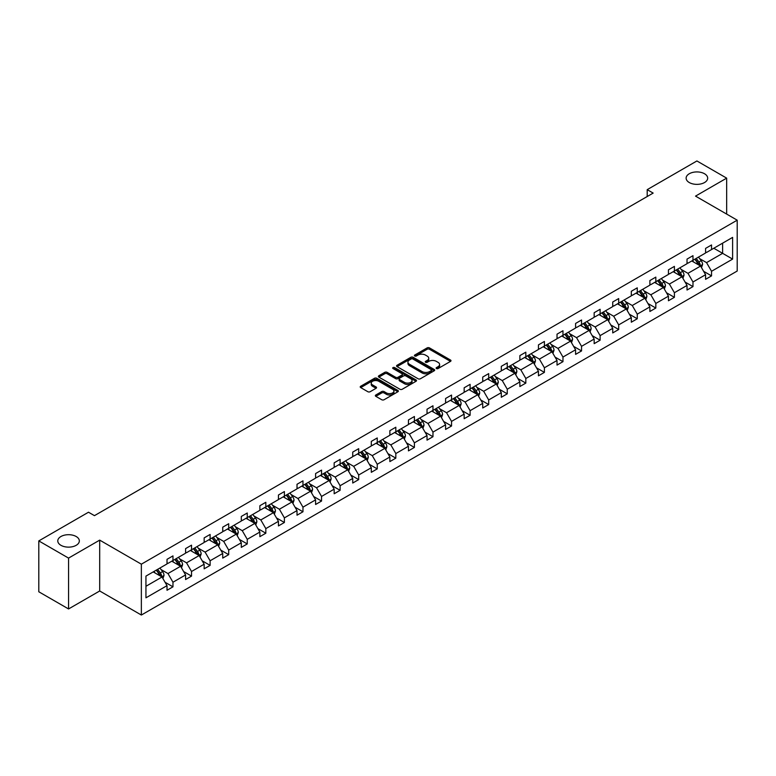 <?xml version="1.0" encoding="UTF-8"?>
<svg xmlns="http://www.w3.org/2000/svg" width="776" height="776" viewBox="0 0 776 776"><rect width="100%" height="100%" fill="white"/><g stroke="black" fill="none" stroke-linecap="round" stroke-linejoin="round"><path stroke-width="1.16" d="M76.184 536.517A10.777 6.218 0 0 0 64.437 535.168A10.777 6.218 0 0 0 57.783 540.911A10.777 6.218 0 0 0 60.945 545.315A10.777 6.218 0 0 0 72.682 546.663A10.777 6.218 0 0 0 79.336 540.911A10.777 6.218 0 0 0 76.184 536.517M704.521 173.746A10.777 6.218 0 0 0 692.774 172.398A10.777 6.218 0 0 0 686.13 178.141A10.777 6.218 0 0 0 689.282 182.544A10.777 6.218 0 0 0 701.029 183.893A10.777 6.218 0 0 0 707.673 178.141A10.777 6.218 0 0 0 704.521 173.746M436.461 368.551A1.154 0.669 0 0 0 438.091 368.551L450.507 361.383A1.649 0.951 0 0 0 450.992 360.704A1.649 0.951 0 0 0 450.507 360.035L429.477 347.89A1.649 0.951 0 0 0 427.139 347.89L414.724 355.059A1.154 0.669 0 0 0 414.384 355.534A1.154 0.669 0 0 0 414.724 356A1.154 0.669 0 0 0 416.353 356L417.963 355.078A5.287 3.055 0 0 1 425.442 355.078L427.198 356.087A5.287 3.055 0 0 1 428.74 358.25A5.287 3.055 0 0 1 427.198 360.404L425.587 361.335A1.154 0.669 0 0 0 425.248 361.8A1.154 0.669 0 0 0 425.587 362.276A1.154 0.669 0 0 0 427.227 362.276L428.827 361.354A5.287 3.055 0 0 1 436.306 361.354L438.062 362.363A5.287 3.055 0 0 1 439.614 364.516A5.287 3.055 0 0 1 438.062 366.679L436.461 367.611A1.154 0.669 0 0 0 436.122 368.076A1.154 0.669 0 0 0 436.461 368.551L436.461 367.611M375.836 394.984A1.649 0.951 0 0 0 375.351 395.653A1.649 0.951 0 0 0 375.836 396.332L381.743 399.737A1.649 0.951 0 0 0 384.081 399.737L397.865 391.773A1.649 0.951 0 0 0 398.35 391.104A1.649 0.951 0 0 0 397.865 390.425L376.835 378.281A1.649 0.951 0 0 0 374.498 378.281L360.704 386.244A1.649 0.951 0 0 0 360.219 386.923A1.649 0.951 0 0 0 360.704 387.593L367.834 391.705A1.649 0.951 0 0 0 370.171 391.705L376.069 388.301A1.649 0.951 0 0 0 376.554 387.631A1.649 0.951 0 0 0 376.069 386.952L372.538 384.915A4.423 2.551 0 0 1 371.238 383.111A4.423 2.551 0 0 1 373.974 380.744A4.423 2.551 0 0 1 378.785 381.297L392.637 389.3A4.423 2.551 0 0 1 393.927 391.104A4.423 2.551 0 0 1 391.201 393.461A4.423 2.551 0 0 1 386.38 392.908L384.081 391.57A1.649 0.951 0 0 0 381.743 391.57L375.836 394.984L375.836 396.332M99.697 540.125L68.56 558.099L38.8 540.911L38.8 591.778L68.56 608.956L99.697 590.982L141.358 615.038L141.358 564.181L99.697 540.125L99.697 590.982M726.666 214.089L726.666 178.141L695.529 196.115L737.2 220.171L141.358 564.181M726.666 178.141L696.906 160.962L647.203 189.654L647.203 196.532M38.8 540.911L88.503 512.218L94.459 515.652L653.149 193.088L647.203 189.654M418.08 378.756A1.649 0.951 0 0 0 420.417 378.756L434.211 370.792A1.649 0.951 0 0 0 434.696 370.123A1.649 0.951 0 0 0 434.211 369.444L413.171 357.3A1.649 0.951 0 0 0 410.834 357.3L397.05 365.263A1.649 0.951 0 0 0 396.565 365.933A1.649 0.951 0 0 0 397.05 366.611L418.08 378.756M393.48 368.804A1.154 0.669 0 0 1 394.654 368.969L416.014 381.297L402.249 389.242A1.649 0.951 0 0 1 399.912 389.242L378.872 377.107L378.872 375.749A1.649 0.951 0 0 0 378.397 376.428A1.649 0.951 0 0 0 378.872 377.107M378.872 375.749L384.78 372.344A1.649 0.951 0 0 1 387.117 372.344L395.644 377.272A1.649 0.951 0 0 0 397.981 377.272L401.9 375.012A1.649 0.951 0 0 0 402.385 374.333A1.649 0.951 0 0 0 401.9 373.663L393.015 368.532A1.154 0.669 0 0 1 392.675 368.066A1.154 0.669 0 0 1 393.393 367.446A1.154 0.669 0 0 1 394.654 367.591L416.033 379.939A1.649 0.951 0 0 1 416.518 380.609A1.649 0.951 0 0 1 416.033 381.288L416.033 379.939M68.56 558.099L68.56 608.956M145.946 576.102L167.015 563.939L167.015 559.331L172.97 555.897L172.97 560.505L185.59 553.21L185.59 548.613L191.536 545.169L191.536 549.777L204.156 542.492L204.156 537.884L210.112 534.451L210.112 539.058L222.731 531.773L222.731 527.166L228.687 523.732L228.687 528.33L241.307 521.045L241.307 516.447L247.253 513.004L247.253 517.611L259.873 510.327L259.873 505.719L265.829 502.285L265.829 506.893L278.448 499.608L278.448 495.001L284.394 491.557L284.394 496.165L297.014 488.88L297.014 484.272L302.97 480.839L302.97 485.446L315.589 478.161L315.589 473.554L321.545 470.12L321.545 474.718L334.165 467.433L334.165 462.835L340.111 459.392L340.111 464L352.731 456.715L352.731 452.107L358.687 448.673L358.687 453.281L371.306 445.996L371.306 441.389L377.252 437.955L377.252 442.553L389.872 435.268L389.872 430.661L395.828 427.227L395.828 431.834L408.448 424.55L408.448 419.942L414.403 416.508L414.403 421.116L427.023 413.821L427.023 409.224L432.969 405.78L432.969 410.388L445.589 403.103L445.589 398.495L451.545 395.062L451.545 399.669L464.164 392.384L464.164 387.777L470.11 384.343L470.11 388.941L482.73 381.656L482.73 377.058L488.686 373.615L488.686 378.222L501.306 370.938L501.306 366.33L507.262 362.896L507.262 367.504L519.872 360.219L519.872 355.612L525.827 352.178L525.827 356.776L538.447 349.491L538.447 344.884L544.403 341.45L544.403 346.057L557.023 338.772L557.023 334.165L562.969 330.731L562.969 335.329L575.588 328.044L575.588 323.446L581.544 320.003L581.544 324.61L594.164 317.326L594.164 312.718L600.12 309.285L600.12 313.892L612.73 306.607L612.73 302L618.685 298.566L618.685 303.164L631.305 295.879L631.305 291.272L637.261 287.838L637.261 292.445L649.881 285.161L649.881 280.553L655.827 277.119L655.827 281.727L668.446 274.432L668.446 269.835L674.402 266.391L674.402 270.999L687.022 263.714L687.022 259.106L692.978 255.673L692.978 260.28L705.588 252.995L705.588 248.388L711.543 244.954L711.543 249.552L732.612 237.388L732.612 259.106L711.543 271.28L711.543 275.878L705.588 279.321L705.588 274.714L692.978 281.998L692.978 286.606L687.022 290.04L687.022 285.432L674.402 292.717L674.402 297.324L668.446 300.758L668.446 296.16L655.827 303.445L655.827 308.043L649.881 311.486L649.881 306.879L637.261 314.164L637.261 318.771L631.305 322.205L631.305 317.597L618.685 324.882L618.685 329.49L612.73 332.933L612.73 328.326L600.12 335.61L600.12 340.218L594.164 343.652L594.164 339.044L581.544 346.329L581.544 350.936L575.588 354.37L575.588 349.772L562.969 357.057L562.969 361.655L557.023 365.098L557.023 360.491L544.403 367.775L544.403 372.383L538.447 375.817L538.447 371.209L525.827 378.494L525.827 383.101L519.872 386.535L519.872 381.938L507.262 389.222L507.262 393.83L501.306 397.264L501.306 392.656L488.686 399.941L488.686 404.548L482.73 407.982L482.73 403.375L470.11 410.669L470.11 415.267L464.164 418.71L464.164 414.103L451.545 421.387L451.545 425.995L445.589 429.429L445.589 424.821L432.969 432.106L432.969 436.713L427.023 440.147L427.023 435.549L414.403 442.834L414.403 447.432L408.448 450.875L408.448 446.268L395.828 453.553L395.828 458.16L389.872 461.594L389.872 456.986L377.252 464.271L377.252 468.879L371.306 472.322L371.306 467.715L358.687 474.999L358.687 479.607L352.731 483.041L352.731 478.433L340.111 485.718L340.111 490.325L334.165 493.759L334.165 489.161L321.545 496.446L321.545 501.044L315.589 504.487L315.589 499.88L302.97 507.165L302.97 511.772L297.014 515.206L297.014 510.598L284.394 517.883L284.394 522.49L278.448 525.924L278.448 521.327L265.829 528.611L265.829 533.219L259.873 536.653L259.873 532.045L247.253 539.33L247.253 543.937L241.307 547.371L241.307 542.763L228.687 550.058L228.687 554.656L222.731 558.099L222.731 553.492L210.112 560.776L210.112 565.384L204.156 568.818L204.156 564.21L191.536 571.495L191.536 576.102L185.59 579.536L185.59 574.938L172.97 582.223L172.97 586.821L167.015 590.264L167.015 585.657L145.946 597.821L145.946 576.102M141.358 615.038L737.2 271.037L737.2 220.171M171.777 561.184L180.585 566.276L167.965 573.561L161.078 569.584M167.965 573.561L172.97 582.223M180.585 566.276L185.59 574.938M167.015 562.833L167.965 563.386L172.97 560.505M190.353 550.465L199.16 555.548L186.541 562.833L179.654 558.856M186.541 562.833L191.536 571.495M199.16 555.548L204.156 564.21M185.59 552.114L186.541 552.667L191.536 549.777M208.919 539.747L217.726 544.83L205.106 552.114L198.219 548.137M205.106 552.114L210.112 560.776M217.726 544.83L222.731 553.492M204.156 541.396L205.106 541.939L210.112 539.058M227.494 529.019L236.302 534.111L223.682 541.396L216.795 537.419M223.682 541.396L228.687 550.058M236.302 534.111L241.307 542.763M222.731 530.668L223.682 531.221L228.687 528.33M246.06 518.3L254.877 523.383L242.257 530.668L235.361 526.691M242.257 530.668L247.253 539.33M254.877 523.383L259.873 532.045M241.307 519.949L242.257 520.502L247.253 517.611M264.635 507.582L273.443 512.664L260.823 519.949L253.936 515.972M260.823 519.949L265.829 528.611M273.443 512.664L278.448 521.327M259.873 509.231L260.823 509.774L265.829 506.893M283.211 496.853L292.019 501.936L279.399 509.231L272.512 505.244M279.399 509.231L284.394 517.883M292.019 501.936L297.014 510.598M278.448 498.502L279.399 499.055L284.394 496.165M301.777 486.135L310.584 491.218L297.965 498.502L291.078 494.525M297.965 498.502L302.97 507.165M310.584 491.218L315.589 499.88M297.014 487.784L297.965 488.327L302.97 485.446M320.352 475.407L329.16 480.499L316.54 487.784L309.653 483.807M316.54 487.784L321.545 496.446M329.16 480.499L334.165 489.161M315.589 477.056L316.54 477.609L321.545 474.718M338.918 464.688L347.735 469.771L335.116 477.056L328.219 473.079M335.116 477.056L340.111 485.718M347.735 469.771L352.731 478.433M334.165 466.337L335.116 466.89L340.111 464M357.493 453.97L366.301 459.053L353.681 466.337L346.794 462.36M353.681 466.337L358.687 474.999M366.301 459.053L371.306 467.715M352.731 455.619L353.681 456.162L358.687 453.281M376.069 443.241L384.877 448.334L372.257 455.619L365.37 451.642M372.257 455.619L377.252 464.271M384.877 448.334L389.872 456.986M371.306 444.89L372.257 445.443L377.252 442.553M394.635 432.523L403.442 437.606L390.823 444.89L383.936 440.913M390.823 444.89L395.828 453.553M403.442 437.606L408.448 446.268M389.872 434.172L390.823 434.725L395.828 431.834M413.21 421.795L422.018 426.887L409.398 434.172L402.511 430.195M409.398 434.172L414.403 442.834M422.018 426.887L427.023 435.549M408.448 423.444L409.398 423.997L414.403 421.116M431.776 411.076L440.593 416.159L427.974 423.454L421.077 419.467M427.974 423.454L432.969 432.106M440.593 416.159L445.589 424.821M427.023 412.725L427.974 413.278L432.969 410.388M450.352 400.358L459.159 405.441L446.54 412.725L439.652 408.748M446.54 412.725L451.545 421.387M459.159 405.441L464.164 414.103M445.589 402.007L446.54 402.55L451.545 399.669M468.927 389.63L477.735 394.722L465.115 402.007L458.228 398.03M465.115 402.007L470.11 410.669M477.735 394.722L482.73 403.375M464.164 391.279L465.115 391.832L470.11 388.941M487.493 378.911L496.3 383.994L483.681 391.279L476.794 387.302M483.681 391.279L488.686 399.941M496.3 383.994L501.306 392.656M482.73 380.56L483.681 381.113L488.686 378.222M506.068 368.193L514.876 373.275L502.256 380.56L495.369 376.583M502.256 380.56L507.262 389.222M514.876 373.275L519.872 381.938M501.306 369.842L502.256 370.385L507.262 367.504M524.634 357.464L533.452 362.547L520.832 369.842L513.935 365.855M520.832 369.842L525.827 378.494M533.452 362.547L538.447 371.209M519.872 359.113L520.832 359.666L525.827 356.776M543.21 346.746L552.017 351.829L539.398 359.113L532.511 355.136M539.398 359.113L544.403 367.775M552.017 351.829L557.023 360.491M538.447 348.395L539.398 348.938L544.403 346.057M561.785 336.018L570.593 341.11L557.973 348.395L551.086 344.418M557.973 348.395L562.969 357.057M570.593 341.11L575.588 349.772M557.023 337.667L557.973 338.22L562.969 335.329M580.351 325.299L589.159 330.382L576.539 337.667L569.652 333.69M576.539 337.667L581.544 346.329M589.159 330.382L594.164 339.044M575.588 326.948L576.539 327.501L581.544 324.61M598.927 314.581L607.734 319.663L595.114 326.948L588.227 322.971M595.114 326.948L600.12 335.61M607.734 319.663L612.73 328.326M594.164 316.23L595.114 316.773L600.12 313.892M617.492 303.852L626.31 308.945L613.69 316.23L606.793 312.253M613.69 316.23L618.685 324.882M626.31 308.945L631.305 317.597M612.73 305.501L613.69 306.054L618.685 303.164M636.068 293.134L644.875 298.217L632.256 305.501L625.369 301.524M632.256 305.501L637.261 314.164M644.875 298.217L649.881 306.879M631.305 294.783L632.256 295.336L637.261 292.445M654.643 282.406L663.451 287.498L650.831 294.783L643.944 290.806M650.831 294.783L655.827 303.445M663.451 287.498L668.446 296.16M649.881 284.055L650.831 284.608L655.827 281.727M673.209 271.687L682.017 276.77L669.397 284.065L662.51 280.078M669.397 284.065L674.402 292.717M682.017 276.77L687.022 285.432M668.446 273.336L669.397 273.889L674.402 270.999M691.785 260.969L700.592 266.052L687.972 273.336L681.085 269.359M687.972 273.336L692.978 281.998M700.592 266.052L705.588 274.714M687.022 262.618L687.972 263.161L692.978 260.28M713.804 248.252L722.621 253.335L706.548 262.618L699.651 258.641M706.548 262.618L711.543 271.28M732.612 259.106L722.621 253.335L722.621 243.16L732.612 237.388M705.588 251.89L706.548 252.442L711.543 249.552M145.946 586.278L162.019 576.995L153.202 571.912M162.019 576.995L167.015 585.657M703.628 271.309L711.543 275.878M685.053 282.037L692.978 286.606M666.487 292.756L674.402 297.324M647.912 303.474L655.827 308.043M629.346 314.202L637.261 318.771M610.77 324.921L618.685 329.49M592.195 335.639L600.12 340.218M573.629 346.368L581.544 350.936M555.053 357.086L562.969 361.655M536.488 367.814L544.403 372.383M517.912 378.533L525.827 383.101M499.337 389.251L507.262 393.83M480.771 399.98L488.686 404.548M462.195 410.698L470.11 415.267M443.63 421.416L451.545 425.995M425.054 432.145L432.969 436.713M406.478 442.863L414.403 447.432M387.913 453.591L395.828 458.16M369.337 464.31L377.252 468.879M350.771 475.028L358.687 479.607M332.196 485.757L340.111 490.325M313.62 496.475L321.545 501.044M295.055 507.203L302.97 511.772M276.479 517.922L284.394 522.49M257.913 528.64L265.829 533.219M239.338 539.368L247.253 543.937M220.762 550.087L228.687 554.656M202.196 560.805L210.112 565.384M183.621 571.534L191.536 576.102M165.055 582.252L172.97 586.821M436.917 368.716L438.062 368.057A5.287 3.055 0 0 0 439.614 365.894L439.614 364.516M428.74 358.25L428.74 359.618A5.287 3.055 0 0 1 427.198 361.781L426.053 362.44M450.487 361.393L429.477 349.268A1.649 0.951 0 0 0 427.139 349.268L415.179 356.165M434.182 370.812L413.171 358.677A1.649 0.951 0 0 0 410.834 358.677L397.07 366.621L397.05 365.263M431.281 370.589A1.154 0.669 0 0 0 431.621 370.123A1.154 0.669 0 0 0 431.281 369.648L412.822 358.987A1.154 0.669 0 0 0 411.183 358.987L409.495 359.967A5.287 3.055 0 0 0 407.943 362.12A5.287 3.055 0 0 0 409.495 364.284L422.115 371.568A5.287 3.055 0 0 0 429.594 371.568L431.281 370.589L431.281 371.966A1.154 0.669 0 0 0 431.621 371.491L431.621 370.123M407.943 362.12L407.943 363.498A5.287 3.055 0 0 0 409.495 365.661L409.495 364.284M431.281 371.966L429.594 372.946A5.287 3.055 0 0 1 422.115 372.946L409.495 365.661M378.901 377.117L384.78 373.722L384.78 372.344M402.385 374.333L402.385 375.71A1.649 0.951 0 0 1 401.9 376.389L397.981 378.649A1.649 0.951 0 0 1 395.644 378.649L387.117 373.722A1.649 0.951 0 0 0 384.78 373.722M404.5 382.384A4.423 2.551 0 0 0 409.311 382.937A4.423 2.551 0 0 0 412.046 380.579A4.423 2.551 0 0 0 410.746 378.775L405.867 375.953A1.649 0.951 0 0 0 403.53 375.953L399.621 378.213A1.649 0.951 0 0 0 399.136 378.892A1.649 0.951 0 0 0 399.621 379.561L404.5 382.384L404.5 383.751A4.423 2.551 0 0 0 409.311 384.314A4.423 2.551 0 0 0 412.046 381.947L412.046 380.579M399.136 378.892L399.136 380.269A1.649 0.951 0 0 0 399.621 380.938L399.621 379.561M404.5 383.751L399.621 380.938M393.927 391.104L393.927 392.472A4.423 2.551 0 0 1 391.201 394.839A4.423 2.551 0 0 1 386.38 394.286L384.081 392.947A1.649 0.951 0 0 0 381.743 392.947L375.856 396.342M371.238 383.111L371.238 384.479A4.423 2.551 0 0 0 372.538 386.283L372.538 384.915M376.069 386.952L376.069 388.301L372.538 386.283M397.865 390.425L397.865 391.773L376.835 379.658A1.649 0.951 0 0 0 374.498 379.658L360.724 387.602M701.494 267.623L702.59 264.461A4.462 2.58 -120 0 0 701.164 260.658L698.497 257.089M693.705 262.075L692.541 260.523M699.933 265.673L700.185 264.645A4.462 2.58 -120 0 0 698.904 261.968L696.237 258.398M695.112 259.038L698.06 262.967A2.27 1.31 60 0 1 698.468 263.656L700.185 264.645M694.801 259.223L697.478 262.792A4.462 2.58 60 0 1 698.594 264.897M682.928 278.341L684.025 275.179A4.462 2.58 -120 0 0 682.599 271.377L679.922 267.817M675.13 272.793L673.975 271.251M681.367 276.392L681.609 275.373A4.462 2.58 -120 0 0 680.339 272.686L677.661 269.117M676.546 269.767L679.485 273.685A2.27 1.31 60 0 1 679.902 274.384L681.609 275.373M676.236 269.941L678.903 273.511A4.462 2.58 60 0 1 680.018 275.616M664.353 289.06L665.449 285.898A4.462 2.58 -120 0 0 664.023 282.105L661.356 278.535M656.554 283.521L655.4 281.969M662.791 287.12L663.043 286.092A4.462 2.58 -120 0 0 661.763 283.405L659.086 279.845M657.97 280.485L660.909 284.414A2.27 1.31 60 0 1 661.327 285.102L663.043 286.092M657.66 280.67L660.337 284.229A4.462 2.58 60 0 1 661.443 286.344M645.787 299.788L646.874 296.626A4.462 2.58 -120 0 0 645.457 292.824L642.78 289.254M637.988 294.24L636.824 292.697M644.216 297.839L644.468 296.81A4.462 2.58 -120 0 0 643.188 294.133L640.52 290.563M639.405 291.204L642.344 295.132A2.27 1.31 60 0 1 642.751 295.821L644.468 296.81M639.094 291.388L641.762 294.958A4.462 2.58 60 0 1 642.877 297.062M627.212 310.507L628.308 307.345A4.462 2.58 -120 0 0 626.882 303.542L624.205 299.982M619.413 304.958L618.259 303.416M625.65 308.557L625.892 307.538A4.462 2.58 -120 0 0 624.622 304.852L621.945 301.282M620.829 301.932L623.768 305.86A2.27 1.31 60 0 1 624.185 306.549L625.892 307.538M620.519 302.106L623.196 305.676A4.462 2.58 60 0 1 624.302 307.781M608.636 321.235L609.732 318.073A4.462 2.58 -120 0 0 608.306 314.27L605.639 310.701M600.847 315.686L599.683 314.135M607.075 319.285L607.327 318.257A4.462 2.58 -120 0 0 606.046 315.58L603.379 312.01M602.254 312.65L605.202 316.579A2.27 1.31 60 0 1 605.61 317.268L607.327 318.257M601.943 312.835L604.62 316.404A4.462 2.58 60 0 1 605.736 318.509M590.07 331.953L591.167 328.791A4.462 2.58 -120 0 0 589.741 324.989L587.063 321.419M582.272 326.405L581.117 324.863M588.509 330.004L588.751 328.985A4.462 2.58 -120 0 0 587.481 326.298L584.803 322.729M583.688 323.379L586.627 327.297A2.27 1.31 60 0 1 587.044 327.996L588.751 328.985M583.377 323.553L586.045 327.123A4.462 2.58 60 0 1 587.16 329.228M571.495 342.672L572.591 339.51A4.462 2.58 -120 0 0 571.165 335.717L568.498 332.147M563.696 337.133L562.542 335.581M569.933 340.732L570.185 339.704A4.462 2.58 -120 0 0 568.905 337.017L566.228 333.447M565.112 334.097L568.051 338.026A2.27 1.31 60 0 1 568.468 338.714L570.185 339.704M564.802 334.272L567.479 337.841A4.462 2.58 60 0 1 568.585 339.956M552.929 353.4L554.015 350.238A4.462 2.58 -120 0 0 552.599 346.435L549.922 342.866M545.13 347.852L543.966 346.3M551.358 351.45L551.61 350.422A4.462 2.58 -120 0 0 550.33 347.745L547.662 344.175M546.547 344.816L549.486 348.744A2.27 1.31 60 0 1 549.893 349.433L551.61 350.422M546.236 345L548.904 348.57A4.462 2.58 60 0 1 550.019 350.674M534.354 364.119L535.45 360.956A4.462 2.58 -120 0 0 534.024 357.154L531.347 353.594M526.555 358.57L525.4 357.028M532.792 362.169L533.034 361.15A4.462 2.58 -120 0 0 531.764 358.464L529.087 354.894M527.971 355.544L530.91 359.472A2.27 1.31 60 0 1 531.327 360.161L533.034 361.15M527.661 355.718L530.338 359.288A4.462 2.58 60 0 1 531.444 361.393M515.778 374.837L516.874 371.675A4.462 2.58 -120 0 0 515.448 367.882L512.781 364.313M507.989 369.298L506.825 367.746M514.216 372.897L514.469 371.869A4.462 2.58 -120 0 0 513.188 369.182L510.521 365.622M509.395 366.262L512.344 370.191A2.27 1.31 60 0 1 512.752 370.88L514.469 371.869M509.085 366.447L511.762 370.006A4.462 2.58 60 0 1 512.878 372.121M497.212 385.565L498.308 382.403A4.462 2.58 -120 0 0 496.882 378.601L494.205 375.031M489.413 380.017L488.259 378.475M495.651 383.616L495.893 382.587A4.462 2.58 -120 0 0 494.622 379.91L491.945 376.341M490.83 376.99L493.769 380.909A2.27 1.31 60 0 1 494.186 381.598L495.893 382.587M490.519 377.165L493.187 380.735A4.462 2.58 60 0 1 494.302 382.84M478.637 396.284L479.733 393.122A4.462 2.58 -120 0 0 478.307 389.329L475.639 385.759M470.838 390.745L469.684 389.193M477.075 394.334L477.327 393.316A4.462 2.58 -120 0 0 476.047 390.629L473.37 387.059M472.254 387.709L475.193 391.637A2.27 1.31 60 0 1 475.61 392.326L477.327 393.316M471.944 387.884L474.621 391.453A4.462 2.58 60 0 1 475.727 393.558M460.071 407.012L461.157 403.85A4.462 2.58 -120 0 0 459.741 400.047L457.064 396.478M452.272 401.464L451.108 399.912M458.5 405.062L458.752 404.034A4.462 2.58 -120 0 0 457.471 401.357L454.804 397.787M453.688 398.428L456.627 402.356A2.27 1.31 60 0 1 457.035 403.045L458.752 404.034M453.378 398.612L456.045 402.181A4.462 2.58 60 0 1 457.161 404.286M441.495 417.73L442.592 414.568A4.462 2.58 -120 0 0 441.166 410.766L438.488 407.206M433.697 412.182L432.542 410.64M439.934 415.781L440.176 414.762A4.462 2.58 -120 0 0 438.906 412.075L436.228 408.506M435.113 409.156L438.052 413.075A2.27 1.31 60 0 1 438.469 413.773L440.176 414.762M434.803 409.33L437.48 412.9A4.462 2.58 60 0 1 438.585 415.005M422.92 428.449L424.016 425.287A4.462 2.58 -120 0 0 422.59 421.494L419.923 417.925M415.131 422.91L413.967 421.358M421.358 426.509L421.61 425.481A4.462 2.58 -120 0 0 420.33 422.794L417.663 419.234M416.537 419.874L419.486 423.803A2.27 1.31 60 0 1 419.894 424.491L421.61 425.481M416.227 420.058L418.904 423.618A4.462 2.58 60 0 1 420.02 425.733M404.354 439.177L405.45 436.015A4.462 2.58 -120 0 0 404.024 432.213L401.347 428.643M396.555 433.629L395.401 432.087M402.792 437.227L403.035 436.199A4.462 2.58 -120 0 0 401.764 433.522L399.087 429.952M397.972 430.593L400.911 434.521A2.27 1.31 60 0 1 401.328 435.21L403.035 436.199M397.661 430.777L400.329 434.347A4.462 2.58 60 0 1 401.444 436.451M385.779 449.896L386.875 446.733A4.462 2.58 -120 0 0 385.449 442.931L382.781 439.371M377.98 444.347L376.826 442.805M384.217 447.946L384.469 446.928A4.462 2.58 -120 0 0 383.189 444.241L380.512 440.671M379.396 441.321L382.335 445.249A2.27 1.31 60 0 1 382.752 445.938L384.469 446.928M379.086 441.495L381.763 445.065A4.462 2.58 60 0 1 382.869 447.17M367.213 460.624L368.299 457.462A4.462 2.58 -120 0 0 366.883 453.659L364.206 450.09M359.414 455.075L358.25 453.524M365.641 458.674L365.894 457.646A4.462 2.58 -120 0 0 364.613 454.969L361.946 451.399M360.83 452.039L363.769 455.968A2.27 1.31 60 0 1 364.177 456.657L365.894 457.646M360.52 452.224L363.187 455.793A4.462 2.58 60 0 1 364.303 457.898M348.637 471.342L349.733 468.18A4.462 2.58 -120 0 0 348.308 464.378L345.63 460.808M340.839 465.794L339.684 464.252M347.076 469.393L347.318 468.374A4.462 2.58 -120 0 0 346.048 465.687L343.37 462.118M342.255 462.768L345.194 466.686A2.27 1.31 60 0 1 345.611 467.385L347.318 468.374M341.944 462.942L344.622 466.512A4.462 2.58 60 0 1 345.727 468.617M330.062 482.061L331.158 478.899A4.462 2.58 -120 0 0 329.732 475.106L327.065 471.536M322.273 476.522L321.109 474.97M328.5 480.121L328.752 479.093A4.462 2.58 -120 0 0 327.472 476.406L324.805 472.836M323.679 473.486L326.628 477.415A2.27 1.31 60 0 1 327.035 478.103L328.752 479.093M323.369 473.661L326.046 477.23A4.462 2.58 60 0 1 327.162 479.335M311.496 492.789L312.592 489.627A4.462 2.58 -120 0 0 311.166 485.825L308.489 482.255M303.697 487.241L302.543 485.689M309.934 490.839L310.177 489.811A4.462 2.58 -120 0 0 308.906 487.134L306.229 483.564M305.113 484.205L308.053 488.133A2.27 1.31 60 0 1 308.47 488.822L310.177 489.811M304.803 484.389L307.471 487.959A4.462 2.58 60 0 1 308.586 490.063M292.921 503.508L294.017 500.345A4.462 2.58 -120 0 0 292.591 496.543L289.923 492.983M285.122 497.959L283.967 496.417M291.359 501.558L291.611 500.539A4.462 2.58 -120 0 0 290.331 497.852L287.654 494.283M286.538 494.933L289.477 498.861A2.27 1.31 60 0 1 289.894 499.55L291.611 500.539M286.228 495.107L288.905 498.677A4.462 2.58 60 0 1 290.011 500.782M274.355 514.226L275.441 511.064A4.462 2.58 -120 0 0 274.025 507.271L271.348 503.702M266.556 508.687L265.392 507.135M272.783 512.286L273.036 511.258A4.462 2.58 -120 0 0 271.755 508.571L269.088 505.011M267.972 505.651L270.911 509.58A2.27 1.31 60 0 1 271.319 510.268L273.036 511.258M267.662 505.836L270.329 509.395A4.462 2.58 60 0 1 271.445 511.51M255.779 524.954L256.875 521.792A4.462 2.58 -120 0 0 255.45 517.99L252.772 514.42M247.981 519.406L246.826 517.864M254.218 523.005L254.46 521.976A4.462 2.58 -120 0 0 253.189 519.299L250.512 515.73M249.397 516.38L252.336 520.298A2.27 1.31 60 0 1 252.753 520.987L254.46 521.976M249.086 516.554L251.763 520.124A4.462 2.58 60 0 1 252.869 522.229M237.204 535.673L238.3 532.511A4.462 2.58 -120 0 0 236.874 528.718L234.206 525.148M229.415 530.134L228.251 528.582M235.642 533.723L235.894 532.705A4.462 2.58 -120 0 0 234.614 530.018L231.946 526.448M230.821 527.098L233.77 531.027A2.27 1.31 60 0 1 234.177 531.715L235.894 532.705M230.511 527.273L233.188 530.842A4.462 2.58 60 0 1 234.304 532.947M218.638 546.401L219.734 543.239A4.462 2.58 -120 0 0 218.308 539.436L215.631 535.867M210.839 540.853L209.685 539.301M217.076 544.451L217.319 543.423A4.462 2.58 -120 0 0 216.048 540.746L213.371 537.176M212.255 537.817L215.194 541.745A2.27 1.31 60 0 1 215.612 542.434L217.319 543.423M211.945 538.001L214.612 541.57A4.462 2.58 60 0 1 215.728 543.675M200.062 557.12L201.159 553.957A4.462 2.58 -120 0 0 199.733 550.155L197.065 546.595M192.264 551.571L191.109 550.029M198.501 555.17L198.753 554.151A4.462 2.58 -120 0 0 197.473 551.464L194.795 547.895M193.68 548.545L196.619 552.463A2.27 1.31 60 0 1 197.036 553.162L198.753 554.151M193.369 548.719L196.047 552.289A4.462 2.58 60 0 1 197.153 554.394M181.497 567.838L182.583 564.676A4.462 2.58 -120 0 0 181.167 560.883L178.49 557.313M173.698 562.299L172.534 560.747M179.925 565.898L180.178 564.87A4.462 2.58 -120 0 0 178.897 562.183L176.23 558.623M175.114 559.263L178.053 563.192A2.27 1.31 60 0 1 178.461 563.88L180.178 564.87M174.804 559.447L177.471 563.007A4.462 2.58 60 0 1 178.587 565.122M162.921 578.566L164.017 575.404A4.462 2.58 -120 0 0 162.591 571.602L159.914 568.032M155.122 573.018L153.968 571.476M161.359 576.616L161.602 575.588A4.462 2.58 -120 0 0 160.331 572.911L157.654 569.341M156.539 569.982L159.478 573.91A2.27 1.31 60 0 1 159.895 574.599L161.602 575.588M156.228 570.166L158.905 573.736A4.462 2.58 60 0 1 160.011 575.84M438.062 368.057L438.062 366.679M425.587 362.276L425.587 361.335M427.198 361.781L427.198 360.404M414.724 356L414.724 355.059M427.139 349.268L427.139 347.89M429.477 349.268L429.477 347.89M450.507 361.383L450.507 360.035M410.834 358.677L410.834 357.3M413.171 358.677L413.171 357.3M434.211 370.792L434.211 369.444M422.115 372.946L422.115 371.568M429.594 372.946L429.594 371.568M387.117 373.722L387.117 372.344M395.644 378.649L395.644 377.272M397.981 378.649L397.981 377.272M401.9 376.389L401.9 375.012M394.654 368.969L394.654 367.591M381.743 392.947L381.743 391.57M384.081 392.947L384.081 391.57M386.38 394.286L386.38 392.908M360.704 387.593L360.704 386.244M374.498 379.658L374.498 378.281M376.835 379.658L376.835 378.281M700.272 265.867L702.561 264.548M698.904 261.968L701.164 260.658M696.208 263.52L697.478 262.792M681.697 276.586L683.995 275.267M680.339 272.686L682.599 271.377M677.642 274.248L678.903 273.511M663.131 287.314L665.42 285.985M661.763 283.405L664.023 282.105M659.067 284.967L660.337 284.229M644.555 298.032L646.845 296.713M643.188 294.133L645.457 292.824M640.491 295.685L641.762 294.958M625.98 308.751L628.279 307.432M624.622 304.852L626.882 303.542M621.925 306.413L623.196 305.676M607.414 319.479L609.703 318.15M606.046 315.58L608.306 314.27M603.35 317.132L604.62 316.404M588.838 330.198L591.137 328.878M587.481 326.298L589.741 324.989M584.784 327.85L586.045 327.123M570.273 340.926L572.562 339.597M568.905 337.017L571.165 335.717M566.208 338.579L567.479 337.841M551.697 351.644L553.986 350.325M550.33 347.745L552.599 346.435M547.633 349.297L548.904 348.57M533.122 362.363L535.421 361.044M531.764 358.464L534.024 357.154M529.067 360.025L530.338 359.288M514.556 373.091L516.845 371.762M513.188 369.182L515.448 367.882M510.492 370.744L511.762 370.006M495.98 383.81L498.279 382.49M494.622 379.91L496.882 378.601M491.926 381.462L493.187 380.735M477.415 394.538L479.704 393.209M476.047 390.629L478.307 389.329M473.35 392.19L474.621 391.453M458.839 405.256L461.128 403.937M457.471 401.357L459.741 400.047M454.775 402.909L456.045 402.181M440.264 415.975L442.562 414.656M438.906 412.075L441.166 410.766M436.209 413.637L437.48 412.9M421.698 426.703L423.987 425.374M420.33 422.794L422.59 421.494M417.634 424.356L418.904 423.618M403.122 437.421L405.421 436.102M401.764 433.522L404.024 432.213M399.068 435.074L400.329 434.347M384.556 448.14L386.846 446.821M383.189 444.241L385.449 442.931M380.492 445.802L381.763 445.065M365.981 458.868L368.27 457.539M364.613 454.969L366.883 453.659M361.917 456.521L363.187 455.793M347.415 469.587L349.704 468.267M346.048 465.687L348.308 464.378M343.351 467.239L344.622 466.512M328.84 480.315L331.129 478.986M327.472 476.406L329.732 475.106M324.775 477.967L326.046 477.23M310.264 491.033L312.563 489.714M308.906 487.134L311.166 485.825M306.21 488.686L307.471 487.959M291.698 501.752L293.988 500.433M290.331 497.852L292.591 496.543M287.634 499.414L288.905 498.677M273.123 512.48L275.412 511.151M271.755 508.571L274.025 507.271M269.059 510.133L270.329 509.395M254.557 523.199L256.846 521.879M253.189 519.299L255.45 517.99M250.493 520.851L251.763 520.124M235.982 533.927L238.271 532.598M234.614 530.018L236.874 528.718M231.917 531.579L233.188 530.842M217.406 544.645L219.705 543.316M216.048 540.746L218.308 539.436M213.351 542.298L214.612 541.57M198.84 555.364L201.129 554.045M197.473 551.464L199.733 550.155M194.776 553.026L196.047 552.289M180.265 566.092L182.554 564.763M178.897 562.183L181.167 560.883M176.201 563.745L177.471 563.007M161.699 576.81L163.988 575.491M160.331 572.911L162.591 571.602M157.635 574.463L158.905 573.736"/></g></svg>
